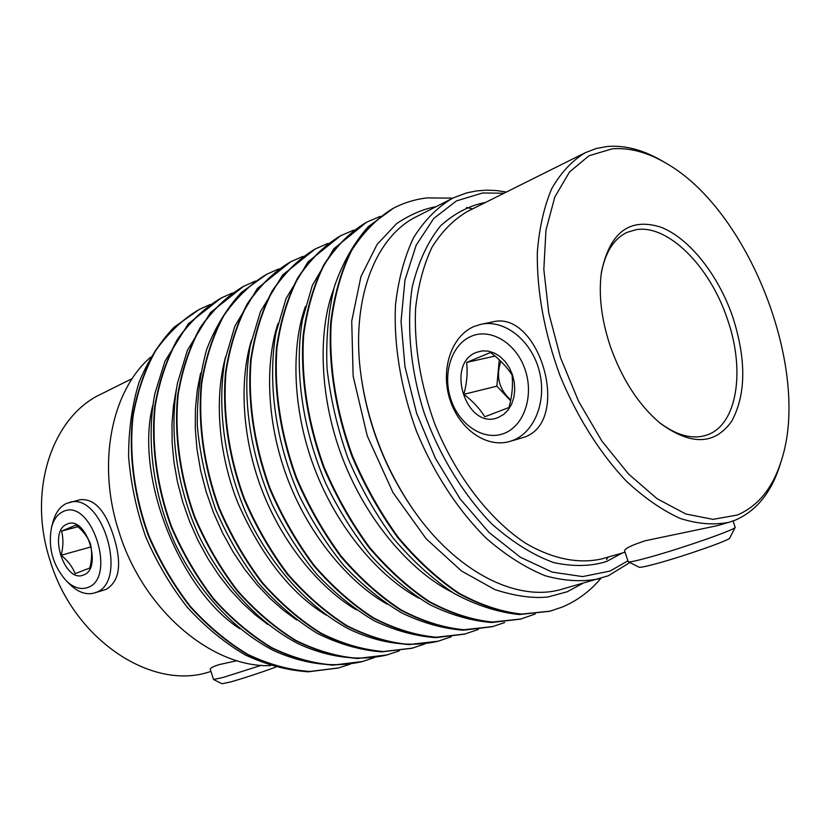 <?xml version="1.0" encoding="UTF-8"?>
<svg xmlns="http://www.w3.org/2000/svg" width="830" height="830" viewBox="0 0 830 830"><rect width="100%" height="100%" fill="white"/><g stroke="black" fill="none" stroke-linecap="round" stroke-linejoin="round"><path stroke-width="1.25" d="M622.085 553.071L606.803 561.391C591.323 566.402 573.654 566.817 553.776 562.615C532.995 555.083 512.255 542.115 491.536 523.709C461.573 492.647 437.939 452.07 423.829 411.846C411.037 371.363 406.098 326.46 412.261 286.796C418.372 261.958 427.803 241.655 440.554 225.864C454.57 213.248 469.562 205.446 485.529 202.437M275.778 667.154C258.929 673.223 243.875 678.152 230.616 681.938L222.035 683.764L213.58 679.531L210.27 669.405C209.938 668.181 213.009 666.552 219.462 664.54L237.017 660.701M51.585 527.123L53.037 521.707C55.62 512.494 60.134 506.393 66.608 503.395L80.23 499.722C94.215 498.353 105.286 510.346 113.419 535.682C122.259 563.435 119.79 581.353 106.022 589.414L94.247 593.025C86.382 595.131 78.466 592.433 70.477 584.922L66.452 581.021C52.767 565.479 47.808 547.51 51.585 527.123C53.774 519.289 57.623 514.112 63.111 511.591C91.352 497.056 117.518 578.707 87.378 587.619C80.52 589.871 73.548 587.671 66.452 581.021M132.271 378.553L100.969 394.157C52.145 416.702 27.017 490.966 50.194 560.883C73.943 639.961 152.015 690.944 209.17 671.958L210.934 671.449M213.58 679.531L223.581 677.311L261.336 665.307M69.253 502.492C102.754 491.194 129.19 583.179 95.128 592.724L94.247 593.025M270.611 665.629C211.889 667.88 143.092 610.071 119.043 531.978C96.581 463.835 111.407 391.106 150.5 357.253M61.565 531.096C63.495 538.587 63.36 546.628 61.161 555.229C67.842 560.717 72.501 566.859 75.136 573.644L89.785 568.031C92.037 559.347 92.213 551.203 90.325 543.577C87.627 536.823 82.876 530.65 76.059 525.058L61.565 531.096L77.989 526.718M83.363 575.034C64.45 583.459 47.735 530.951 67.116 524.124C86.019 514.652 103.387 568.892 83.363 575.034M361.237 377.121L361.465 378.771C368.416 425.323 385.079 468.099 411.441 507.099L412.396 508.468C385.411 468.556 368.354 424.773 361.237 377.121C350.125 300.865 374.838 236.789 416.702 216.547L453.668 197.727L466.761 192.882L476.545 190.91L486.359 190.153L496.319 190.537L506.425 192.021M629.846 562.574L608.234 575.802L561.848 589.227C517.329 602.632 455.784 572.15 412.396 508.468M599.883 578.655C582.774 582.11 564.514 581.135 545.103 575.719C525.38 567.678 505.864 555.301 486.577 538.577C458.326 510.689 433.841 473.349 416.484 431.237C400.786 388.482 393.565 344.419 395.516 304.766C398.41 279.409 404.407 257.093 413.506 237.826C424.14 220.707 436.922 207.645 451.862 198.619M627.937 560.821L610.06 571.061L582.587 576.601L552.178 572.098L520.4 557.262L489.067 532.497L460.111 498.903L435.428 458.368L416.639 413.34L404.967 366.684L401.046 321.335L404.957 280.073L416.172 245.213L433.748 218.477L456.407 200.922L482.697 192.965L503.945 193.255M481.172 324.25L492.117 322.04C539.386 308.615 572.918 423.01 522.952 437.586L509.651 441.487C485.986 448.376 458.72 428.488 449.746 399.033C440.471 369.682 451.157 336.316 473.857 326.553L481.172 324.25C504.381 319.26 531.241 340.155 539.147 370.491C547.333 400.745 534.541 432.824 512.089 440.699L509.651 441.487M628.362 561.827C629.783 562.304 637.305 560.634 650.917 556.837C683.453 547.779 735.857 529.416 735.204 527.351L729.767 538.016C730.151 539.998 685.995 555.55 658.408 563.103C646.85 566.278 640.407 567.658 639.1 567.212L628.237 561.713L624.627 551.006C624.243 548.786 631.184 545.351 645.46 540.693L717.12 525.712L729.238 522.226C714.049 525.307 697.667 524.031 680.081 518.397C662.112 510.201 644.194 497.772 626.318 481.11C600.038 453.408 576.829 416.608 559.918 375.378C544.356 332.633 536.823 291.693 537.311 252.579C539.21 228.219 544.003 206.95 551.691 188.752C560.841 172.713 572.046 160.688 585.306 152.689L596.106 148.529L607.529 146.454C625.146 145.084 643.406 149.94 662.288 161.01L665.733 163.033C748.805 209.606 811.169 369.713 781.476 460.214C772.989 487.729 758.278 505.999 737.341 515.025L713.043 519.362L685.85 514.009L657.142 498.747L628.549 474.023L601.812 440.979L578.655 401.461L560.582 357.865L548.744 312.91L543.826 269.449L545.964 230.097L554.793 197.052L569.525 171.935L589.082 155.729L612.187 148.829C629.399 147.47 647.255 152.201 665.733 163.033M781.476 460.214L780.304 464.032C771.63 492.149 756.597 510.865 735.204 520.171L729.238 522.226M735.204 527.351L733.108 520.97M471.046 336.368C490.582 327.643 516.353 343.081 525.162 369.765C534.271 396.335 523.761 426.454 503.592 433.592C483.558 441.114 459.239 424.919 450.908 399.438C442.297 374.071 451.364 344.709 471.046 336.368M601.19 273.931C605.049 252.476 613.764 238.584 627.335 232.255L635.967 229.713C667.963 224.048 709.92 266.503 727.256 318.72C745.703 370.512 737.237 425.666 706.372 435.19L706.195 435.252C691.961 439.672 676.211 435.314 658.927 422.18M610.216 346.058C601.335 319.135 598.409 294.453 601.449 272.012C609.832 232.276 629.628 217.325 660.846 227.171C689.367 238.2 718.282 274.927 732.734 316.915C746.409 359.649 746.097 394.375 731.801 421.09C714.9 444.963 691.11 445.741 660.421 423.425C638.768 405.154 622.033 379.362 610.216 346.058M466.616 362.451C467.788 372.608 466.865 383.221 463.866 394.312C472.841 401.191 479.813 408.682 484.782 416.785L509.018 407.499C512.1 396.252 513.116 385.442 512.079 375.046C506.964 367.005 499.795 359.483 490.572 352.48L466.616 362.451L495.012 356.039M498.208 417.49C466.865 430.926 444.59 364.09 476.399 352.377L482.189 350.882L488.258 351.1L494.317 353.02L500.054 356.558L505.159 361.558L509.381 367.752L512.484 374.828L514.299 382.423L514.756 390.142L513.812 397.57L511.529 404.335L508.033 410.093L503.509 414.544L498.208 417.49M510.761 400.06C499.027 389.384 495.728 376.457 500.853 361.299M90.999 546.897L61.161 555.229M499.266 359.784L496.848 386.178L463.866 394.312M496.848 386.178L510.616 400.766M466.481 207.51L472.675 208.849M608.286 557.044L606.543 559.586M582.691 583.438L567.17 591.78L548.018 596.967C532.985 598.586 515.306 596.137 494.991 589.642L461.573 571.05L426.163 538.784L392.984 492.564L367.275 435.968L353.144 376.156L351.723 321.158L360.936 276.608L377.1 244.425L396.584 223.644C410.176 214.597 423.31 208.953 435.968 206.722M338.557 667.963L309.424 671.605C289.068 670.194 268.495 664.56 247.693 654.694C227.181 642.451 207.998 626.494 190.143 606.823C173.491 585.358 159.557 561.63 148.363 535.672C133.879 495.821 128.505 454.218 132.665 416.141C137.095 391.636 144.69 369.775 155.449 350.571C167.753 333.276 182.195 319.654 198.764 309.694L198.972 309.59M338.785 667.901L309.891 671.47C289.535 670.069 268.962 664.425 248.16 654.559C227.648 642.306 208.465 626.339 190.599 606.678C173.937 585.192 160.014 561.464 148.809 535.495C134.325 495.635 128.951 454.02 133.101 415.934C137.531 391.418 145.126 369.558 155.884 350.353C168.189 333.048 182.621 319.425 199.19 309.476L174.093 327.228C159.547 342.468 147.844 360.884 138.984 382.454C132.001 405.497 128.546 430.241 128.608 456.687C130.777 483.61 136.473 510.284 145.686 536.73C156.787 562.439 170.648 585.939 187.258 607.228C205.093 626.754 224.38 642.628 245.099 654.87C266.223 664.768 287.284 670.401 308.304 671.792L338.318 668.026L350.302 664.104M362.409 661.562L333.255 665.141C312.858 663.647 292.212 657.868 271.317 647.805C250.691 635.324 231.383 619.076 213.383 599.084C196.575 577.255 182.486 553.164 171.136 526.801C156.424 486.359 150.853 444.185 154.857 405.642C159.194 380.846 166.716 358.757 177.413 339.377C189.686 321.947 204.097 308.252 220.656 298.281L220.873 298.167M362.648 661.489L333.733 665.017C313.335 663.523 292.689 657.734 271.794 647.67C251.168 635.178 231.861 618.931 213.85 598.928C197.042 577.089 182.953 552.988 171.592 526.614C156.88 486.162 151.299 443.977 155.303 405.424C159.64 380.628 167.162 358.539 177.859 339.148C190.132 321.718 204.543 308.023 221.102 298.053L188.379 323.71L164.952 361.247L154.857 393.638C145.976 440.149 153.114 494.566 174.943 543.432C198.152 591.551 234.174 630.271 273.952 650.751C304.537 664.374 333.94 668.005 362.171 661.624L374.486 657.557M386.936 654.974L357.761 658.501C337.333 656.914 316.624 650.99 295.636 640.708C274.906 627.978 255.474 611.44 237.318 591.105C220.355 568.913 206.12 544.428 194.604 517.661C179.654 476.607 173.864 433.841 177.713 394.821C181.946 369.734 189.385 347.417 200.03 327.86C212.241 310.296 226.621 296.518 243.169 286.547L243.398 286.423M387.185 654.912L358.259 658.366C337.831 656.779 317.122 650.845 296.134 640.563C275.404 627.833 255.962 611.285 237.805 590.939C220.842 568.737 206.597 544.252 195.081 517.474C180.12 476.399 174.331 433.634 178.17 394.603C182.413 369.516 189.852 347.189 200.487 327.632C212.708 310.057 227.088 296.279 243.626 286.308L210.509 312.526L187.393 350.312L177.475 383.076C168.843 430.127 176.313 485.239 198.443 534.79C221.973 583.573 258.265 622.884 298.219 643.748C328.4 657.661 358.954 661.396 386.687 655.036L399.355 650.834M412.178 648.199L382.993 651.675C362.544 649.983 341.773 643.893 320.691 633.404C299.869 620.415 280.301 603.576 262 582.878C244.881 560.302 230.481 535.423 218.798 508.23C203.609 466.543 197.602 423.176 201.265 383.668C205.394 358.29 212.739 335.735 223.312 316.002C235.471 298.302 249.809 284.451 266.337 274.471L266.565 274.346M412.427 648.126L383.512 651.529C363.052 649.849 342.282 643.748 321.2 633.249C300.367 620.259 280.799 603.41 262.498 582.712C245.379 560.125 230.979 535.236 219.296 508.043C204.097 466.336 198.079 422.958 201.742 383.45C205.871 358.062 213.217 335.496 223.789 315.763C235.948 298.053 250.287 284.202 266.804 274.222L241.582 292.274C227.057 307.878 215.468 326.823 206.805 349.088C200.061 372.898 196.907 398.545 197.333 426.029C199.895 454.031 206.006 481.846 215.675 509.475C227.244 536.356 241.551 560.976 258.607 583.334C276.888 603.856 296.559 620.601 317.631 633.581C339.065 644.122 360.407 650.222 381.655 651.892L411.919 648.272L424.939 643.904M438.147 641.227L408.983 644.63C388.502 642.845 367.68 636.589 346.515 625.862C325.588 612.613 305.897 595.463 287.45 574.391C270.175 551.431 255.609 526.137 243.761 498.508C228.312 456.168 222.067 412.178 225.542 372.182C229.557 346.494 236.809 323.69 247.309 303.78C259.396 285.945 273.682 272.022 290.178 262.041L290.417 261.917M438.416 641.154L409.501 644.485C389.031 642.7 368.209 636.444 347.044 625.716C326.107 612.457 306.415 595.297 287.969 574.225C270.694 551.255 256.128 525.95 244.269 498.311C228.81 455.961 222.565 411.96 226.04 371.944C230.045 346.255 237.297 323.451 247.797 303.531C259.883 285.686 274.17 271.773 290.656 261.782L257.393 288.467L234.859 326.169L225.044 359.649C216.64 407.81 224.546 464.561 247.236 515.783C271.337 566.257 308.221 607.093 348.642 628.943C379.154 643.551 409.989 647.659 437.887 641.3L451.281 636.766M464.893 634.047L435.74 637.378C415.249 635.49 394.385 629.057 373.147 618.101C352.117 604.572 332.301 587.09 313.709 565.645C296.279 542.27 281.546 516.551 269.522 488.476C253.814 445.461 247.319 400.838 250.598 360.324C254.478 334.324 261.626 311.281 272.033 291.195C284.047 273.215 298.271 259.23 314.726 249.239L314.975 249.114M465.163 633.975L436.29 637.233C415.799 635.334 394.924 628.912 373.687 617.935C352.657 604.406 332.84 586.914 314.238 565.469C296.808 542.083 282.076 516.353 270.041 488.279C254.333 445.243 247.828 400.61 251.106 360.085C254.986 334.075 262.124 311.032 272.531 290.936C284.545 272.956 298.769 258.97 315.224 248.979L282.615 275.031L260.433 311.675L250.318 345.415C241.551 394.105 249.342 451.977 272.188 504.484C284.752 530.09 299.63 553.351 316.801 574.277C334.957 593.419 354.202 608.981 374.548 620.954C395.153 630.644 415.571 636.216 435.812 637.658L464.624 634.12L478.412 629.41M492.449 626.65L463.327 629.908C442.836 627.905 421.931 621.297 400.61 610.081C379.486 596.272 359.556 578.448 340.819 556.608C323.223 532.818 308.324 506.653 296.113 478.122C280.135 434.412 273.381 389.125 276.442 348.092C280.187 321.77 287.221 298.478 297.524 278.206C309.445 260.091 323.607 246.043 340.01 236.062L340.269 235.928M492.73 626.577L463.887 629.752C443.396 627.75 422.491 621.141 401.17 609.926C380.047 596.106 360.116 578.271 341.369 556.422C323.773 532.632 308.864 506.456 296.652 477.914C280.675 434.183 273.921 388.886 276.971 347.843C280.716 321.511 287.74 298.219 298.043 277.946C309.964 259.821 324.125 245.773 340.518 235.793L308.003 261.896L286.06 298.551L275.996 332.643C267.353 381.914 275.394 440.668 298.52 494.099C311.24 520.171 326.263 543.889 343.579 565.23C361.88 584.777 381.261 600.671 401.72 612.934C422.429 622.894 442.94 628.642 463.264 630.209L492.169 626.733L504.63 622.562M520.835 619.035L491.765 622.199C471.284 620.083 450.348 613.277 428.965 601.812C407.748 587.702 387.703 569.525 368.811 547.281C351.059 523.056 335.984 496.433 323.596 467.415C307.328 422.989 300.304 377.028 303.126 335.455C306.726 308.812 313.626 285.261 323.825 264.812C335.652 246.552 349.731 232.442 366.061 222.471L366.331 222.336M521.126 618.962L492.346 622.043C471.855 619.917 450.929 613.121 429.535 601.646C408.329 587.536 388.274 569.349 369.381 547.084C351.619 522.859 336.544 496.226 324.146 467.197C307.889 422.761 300.854 376.779 303.676 335.196C307.266 308.553 314.165 284.991 324.354 264.542C336.181 246.282 350.26 232.161 366.59 222.201L333.805 248.803L312.298 285.468L302.411 319.955C294.027 369.807 302.411 429.421 325.879 483.724C338.764 510.222 353.933 534.344 371.394 556.069C389.82 575.979 409.315 592.195 429.857 604.728C450.649 614.916 471.233 620.85 491.599 622.521L520.545 619.107L535.174 614.013M550.114 611.181L521.105 614.252C500.635 612.001 479.678 605.008 458.243 593.274C436.943 578.852 416.774 560.312 397.736 537.633C379.829 512.961 364.577 485.872 351.993 456.355C335.445 411.192 328.13 364.526 330.703 322.403C334.137 295.428 340.891 271.618 350.966 250.982C362.679 232.597 376.664 218.415 392.932 208.465L393.202 208.32M550.404 611.098L521.707 614.096C501.237 611.835 480.28 604.842 458.834 593.097C437.535 578.676 417.365 560.125 398.327 537.435C380.41 512.753 365.159 485.654 352.574 456.137C336.015 410.954 328.69 364.277 331.263 322.144C334.698 295.158 341.452 271.348 351.515 250.702C363.229 232.307 377.214 218.134 393.482 208.185L368.198 226.715C353.86 242.972 342.614 262.851 334.469 286.35C328.317 311.561 325.837 338.848 327.02 368.219C330.382 398.224 337.333 428.156 347.863 457.994C360.293 487.096 375.419 513.832 393.244 538.203C412.23 560.634 432.513 579.05 454.093 593.45C475.995 605.246 497.71 612.281 519.258 614.542L549.813 611.254L562.335 607.041C577.307 600.681 590.14 591.126 600.868 578.375M625.032 552.22L602.456 558.725C579.278 564.255 552.635 559.15 525.463 543.131C489.337 519.31 455.701 475.652 434.837 424.089C420.364 384.103 413.952 345.539 415.591 308.407C418.227 285.198 423.705 264.801 432.025 247.205C441.778 231.58 453.512 219.701 467.238 211.557L585.306 152.689M239.901 628.777C180.909 591.199 134.221 477.883 152.813 405.165M267.997 624.596L255.35 614.905L242.775 603.431L230.512 590.161L218.809 575.18L207.946 558.632L198.163 540.724L189.707 521.759L182.766 502.077L177.485 482.043L173.937 462.051L172.121 442.463L172.007 423.622L173.46 405.818L176.334 389.26M296.735 620.031L283.445 610.299L270.155 598.575L257.113 584.86L244.643 569.214L233.023 551.805L222.554 532.86L213.528 512.733L206.172 491.796L200.632 470.506L197.001 449.31L195.289 428.633L195.413 408.848L197.239 390.287L200.59 373.168M326.18 615.113C291.081 593.678 261.72 556.442 238.096 503.426C217.419 451.904 214.711 395.723 225.594 356.879M356.35 609.842C322.995 590.223 285.396 548.433 263.442 493.829C241.478 439.246 239.268 379.912 251.386 340.362M387.288 604.23C352.843 585.026 312.858 541.689 289.597 483.932C266.316 426.205 264.635 363.685 277.977 323.576M419.036 598.254C383.595 579.558 341.223 534.717 316.604 473.723C291.952 412.759 290.853 347.044 305.399 306.498M451.624 591.935C415.311 573.831 370.533 527.517 344.512 463.182C318.45 398.857 317.952 329.925 333.681 289.11M452.786 198.152L427.263 197.893C415.425 199.231 404.169 202.655 393.482 208.185M210.239 304.486L199.19 309.476M232.473 292.949L221.102 298.053M255.339 281.08L243.626 286.308M278.88 268.879L266.804 274.222M303.106 256.314L290.656 261.782M328.058 243.387L315.224 248.979M353.777 230.066L340.518 235.793M380.285 216.34L366.59 222.201"/></g></svg>
